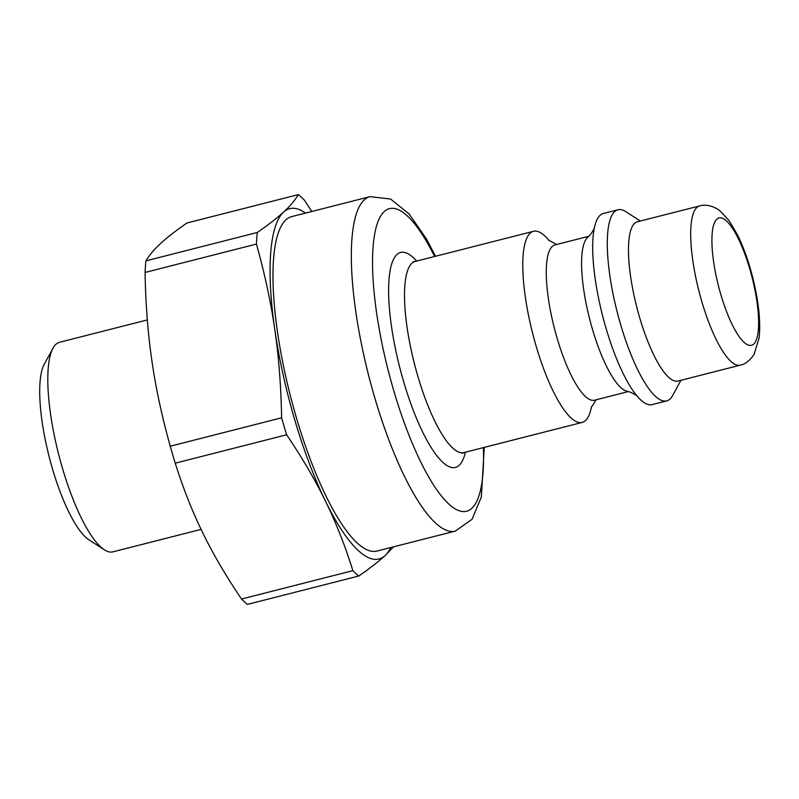 <?xml version="1.0" encoding="UTF-8"?>
<svg xmlns="http://www.w3.org/2000/svg" width="799" height="799" viewBox="0 0 799 799"><rect width="100%" height="100%" fill="white"/><g stroke="black" fill="none" stroke-linecap="round" stroke-linejoin="round"><path stroke-width="1.2" d="M591.43 407.001A98.617 26.017 -104.3 0 1 582.201 422.421A98.617 26.017 -104.3 0 1 532.623 333.293A98.617 26.017 -104.3 0 1 533.482 231.31A98.617 26.017 -104.3 0 1 548.973 240.419M628.324 391.58L594.536 400.199A80.12 21.144 -104.3 0 1 554.256 327.78A80.12 21.144 -104.3 0 1 554.945 244.913L588.743 236.304M637.292 396.234C638.441 396.793 631.909 392.079 626.766 391.15A80.12 21.144 -104.3 0 1 589.582 318.771A80.12 21.144 -104.3 0 1 587.585 237.433C591.65 234.157 595.125 226.886 594.386 227.925M680.918 380.294L672.658 395.485A98.617 26.017 -104.3 0 1 666.686 400.888L652.094 404.604A98.617 26.017 -104.3 0 1 636.174 394.956A98.617 26.017 -104.3 0 1 594.027 229.583A98.617 26.017 -104.3 0 1 603.385 213.493L617.977 209.767A98.617 26.017 -104.3 0 1 625.807 211.655L640.329 221.033M666.686 400.888A98.617 26.017 -104.3 0 1 617.118 311.76A98.617 26.017 -104.3 0 1 617.977 209.767M677.991 381.043A82.177 21.683 -104.3 0 1 636.683 306.766A82.177 21.683 -104.3 0 1 637.392 221.782L699.614 205.922A82.177 21.683 75.7 0 0 698.895 290.906A82.177 21.683 75.7 0 0 740.204 365.183L677.991 381.043M435.535 256.269L426.376 238.821L409.008 213.842L390.531 199.021L370.047 196.644L291.705 216.609A172.574 45.533 75.7 0 0 290.197 395.086A172.574 45.533 75.7 0 0 376.948 551.06L455.3 531.095L472.079 519.29L481.338 497.038L484.254 447.39M305.478 213.103A180.794 47.71 75.7 0 0 283.595 212.065A180.794 47.71 75.7 0 0 274.786 329.478A180.794 47.71 75.7 0 0 325.523 501.243A180.794 47.71 75.7 0 0 385.058 555.605A180.794 47.71 75.7 0 0 390.731 547.555M186.996 222.981L298.367 194.596C294.981 200.309 290.057 206.132 283.595 212.065C277.203 217.987 268.434 224.789 257.298 232.479L145.927 260.864C149.313 255.151 154.237 249.328 160.699 243.395C167.091 237.473 175.86 230.671 186.996 222.981M311.85 211.475L304.239 199.96A203.805 53.773 75.7 0 0 298.367 194.596M201.088 529.377L112.939 551.849A108.125 28.534 -104.3 0 1 104.359 549.782A108.125 28.534 -104.3 0 1 58.587 454.122A108.125 28.534 -104.3 0 1 52.984 348.224A108.125 28.534 -104.3 0 1 59.526 342.302L147.326 319.92M52.984 348.224L44.225 364.334A94.152 24.849 75.7 0 0 49.099 456.539A94.152 24.849 75.7 0 0 88.959 539.834L104.359 549.782M170.247 446.212C161.917 416.479 155.805 388.004 151.89 360.798C147.915 333.612 145.638 304.169 145.058 272.459L256.429 244.075C264.759 273.807 270.881 302.272 274.786 329.478C278.761 356.664 281.038 386.107 281.618 417.817L170.247 446.212A203.805 53.773 75.7 0 0 175.261 463.17L286.631 434.786C302.222 457.817 315.186 479.969 325.523 501.243C335.93 522.506 345.048 545.637 352.888 570.646A203.805 53.773 75.7 0 0 358.771 576.019C369.907 568.329 378.666 561.527 385.058 555.605L393.557 546.826M352.888 570.646L241.518 599.04A203.805 53.773 75.7 0 0 247.4 604.404L358.771 576.019M241.518 599.04C225.927 575.999 212.963 553.847 202.626 532.573C192.219 511.32 183.101 488.179 175.261 463.17M145.927 260.864A203.805 53.773 75.7 0 0 145.058 272.459M281.618 417.817A203.805 53.773 75.7 0 0 286.631 434.786M257.298 232.479A203.805 53.773 75.7 0 0 256.429 244.075M752.079 277.353A65.738 17.348 -104.3 0 1 740.933 338.946A65.738 17.348 -104.3 0 1 712.808 228.614A65.738 17.348 -104.3 0 1 752.079 277.353M370.047 196.644A172.574 45.533 75.7 0 0 368.549 375.111A172.574 45.533 75.7 0 0 455.3 531.095M483.345 447.62A156.135 41.198 -104.3 0 1 428.963 477.452A156.135 41.198 -104.3 0 1 372.604 256.349A156.135 41.198 -104.3 0 1 434.636 256.499M582.201 422.421L463.909 452.574A98.617 26.017 -104.3 0 1 414.341 363.445A98.617 26.017 -104.3 0 1 415.2 261.453L413.383 261.513M416.669 261.083A110.941 29.273 75.7 0 0 399.67 367.18A110.941 29.273 75.7 0 0 465.388 452.194M591.3 407.37L596.184 399.78M548.683 240.169L556.603 244.494M740.204 365.183C745.317 364.174 749.941 360.569 754.076 354.366L759.05 338.257C760.908 322.317 758.77 301.962 752.648 277.213C748.563 261.273 743.519 247.181 737.527 234.916L729.008 220.494L719.819 210.716C711.769 204.674 703.41 204.564 699.614 205.922M533.482 231.31L415.2 261.453M463.909 452.574L462.291 453.393"/></g></svg>
